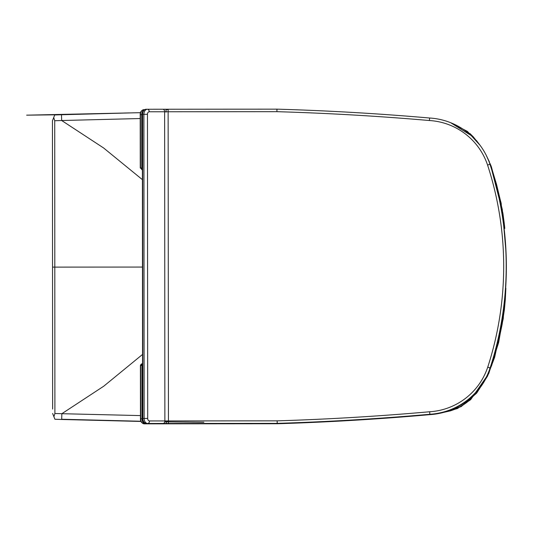 <?xml version="1.0" encoding="UTF-8"?>
<svg xmlns="http://www.w3.org/2000/svg" width="533" height="533" viewBox="0 0 533 533"><rect width="100%" height="100%" fill="white"/><g stroke="black" fill="none" stroke-linecap="round" stroke-linejoin="round"><path stroke-width="0.8" d="M142.471 267.06L52.54 267.113L52.54 269.638M141.012 421.45L61.675 419.478L61.861 413.701L140.446 415.593L61.861 413.701A6166.823 5887.651 1.4 0 1 54.899 413.495L54.719 120.738L53.72 117.513L54.712 114.968A5754.321 5522.966 -1.5 0 1 61.482 114.748L61.681 120.518L103.602 147.967L142.398 179.654M52.614 385.472L52.627 409.084A1.679 1.679 -90.5 0 1 52.627 409.077L52.627 409.084A1.679 1.679 -90.5 0 1 52.627 409.077L52.494 189.541M142.538 354.432L103.768 386.185L61.861 413.701L61.675 419.478A5754.321 5522.966 1.5 0 1 54.906 419.258L52.634 413.468M54.899 413.495L53.906 416.719M505.857 284.729L503.225 318.714L494.617 357.343L487.542 376.105L476.669 393.101L461.165 406.619L441.597 412.902L457.421 408.538L470.659 399.677L488.728 373.62L498.628 342.579L504.351 309.933L505.311 299.439L504.351 309.933L502.119 324.43L498.069 343.818L491.646 365.525L486.149 378.057M419.118 415.573L373.2 419.058L419.118 415.573M52.62 390.209L52.62 398.924M52.627 404.64L52.62 395.946M203.859 422.263L164.764 421.836M505.87 288.266L505.311 299.439M52.627 404.953A1.679 1.612 -0 0 0 52.627 404.967L52.62 395.413A1.679 0.686 -0 0 0 52.62 395.419L52.614 386.745M483.418 382.847L475.349 394.094L466.915 402.362L462.471 405.453L455.508 409.044L450.651 410.796L443.629 412.389M407.812 416.506L383.913 418.318M505.744 288.266L504.178 309.92M52.467 154.124L52.52 235.679M53.72 117.513L52.447 120.758L53.72 117.513L52.447 120.758L52.54 268.306M506.057 252.649L502.279 209.389L491.406 166.876L486.303 155.436L489.394 161.859M480.013 145.229L473.311 136.861L450.671 122.71L467.441 131.424L480.013 145.229M134.083 112.809L61.482 114.748L61.681 120.518A6166.823 5887.651 -1.5 0 0 54.719 120.738M140.212 118.533L61.681 120.518L140.212 118.533M52.467 151.259L52.461 138.82A1.679 0.686 -0 0 1 52.461 138.813L52.454 125.142A1.679 1.679 90.5 0 0 52.454 125.155L52.454 125.142A1.679 1.679 90.5 0 0 52.454 125.155L52.447 120.764M52.454 129.592L52.461 138.287M52.487 180.554L52.534 253.528M52.461 144.023L52.461 135.309M504.784 228.424L504.378 224.46M504.311 223.847L502.952 213.566M502.879 213.093L490.207 163.778M129.119 112.909L124.002 113.023M115.774 113.216L112.57 113.289M82.029 114.109L69.87 114.475M504.125 223.747L501.333 205.252M500.267 199.888L496.536 184.398L492.599 171.32M277.187 422.529L277.2 423.369L146.408 423.475L277.2 423.369A2647.871 2647.871 -0 0 0 429.851 414.268A2647.871 2647.871 180 0 1 277.2 423.369L277.16 420.85L149.48 420.95A2.518 1.786 -90 0 1 147.694 418.432L147.454 114.302A2.518 1.786 -90 0 1 149.233 111.777L276.913 111.677L276.953 109.152L146.155 109.258A5.044 3.564 -90 0 0 142.597 114.302L142.351 114.302C142.231 111.617 143.497 109.938 146.155 109.258L147.448 109.258A2.518 1.786 90 0 1 149.233 111.777M276.94 109.998L276.953 109.152A2647.871 2647.871 -0 0 1 429.618 118.013L429.431 120.531A65.412 65.412 180 0 1 487.575 165.063L489.974 164.271A328.921 328.921 180 0 1 490.133 367.917A67.931 67.931 180 0 1 429.851 414.268A67.931 67.931 -0 0 0 490.133 367.917A328.921 328.921 -0 0 0 489.974 164.271A67.931 67.931 -0 0 0 429.618 118.013M168.128 109.245L168.448 423.462L277.2 423.369M489.334 367.657A67.091 67.091 -0 0 0 489.334 367.65L487.742 367.13A65.412 65.412 180 0 1 429.665 411.756L429.851 414.268M142.551 363.999A1.679 1.186 90 0 0 141.951 365.458L141.991 418.805L140.452 418.805L140.406 365.458L142.551 363.779M141.731 169.621L142.278 169.701L140.499 168.022L142.278 169.701M277.327 422.896L277.34 423.742L144.263 423.848L277.34 423.742A2647.871 2647.871 -0 0 0 429.998 414.634A2647.871 2647.871 180 0 1 277.34 423.742L277.34 423.369M489.474 368.017L490.273 368.283A67.931 67.931 180 0 1 429.998 414.634A67.931 67.931 -0 0 0 490.273 368.283A328.921 328.921 -0 0 0 490.113 164.637A328.921 328.921 180 0 1 490.273 368.283L490.034 368.203M165.99 109.611L166.056 112.13M429.964 414.261L429.998 414.634M168.195 109.611L166.049 109.611M490.113 164.637L490.113 164.637A67.931 67.931 -0 0 0 489.047 161.679M144.716 109.625L144.017 109.631A5.044 3.564 -90 0 0 140.452 114.675L140.206 114.675C140.086 111.983 141.358 110.304 144.017 109.631M140.925 421.25L61.681 419.251M489.174 164.537L489.974 164.271M161.845 423.462L168.381 423.462M146.408 423.475L146.408 423.475A5.044 3.564 -90 0 1 142.837 418.438L142.591 418.438C142.478 421.123 143.75 422.802 146.408 423.475M142.837 418.438L142.597 114.302L143.89 114.302L144.13 418.438L142.837 418.438M147.694 418.432L144.13 418.438A5.044 3.564 90 0 0 147.701 423.475L168.448 423.462M429.665 411.756A2645.352 2645.352 180 0 1 277.16 420.85M168.195 109.245L162.845 109.245A2.518 1.786 90 0 1 164.63 111.763L164.877 420.943A2.518 1.786 -90 0 1 163.098 423.462M147.448 109.258L147.448 109.258A5.044 3.564 90 0 0 143.89 114.302L147.454 114.302M147.701 423.475A2.518 1.786 -90 0 0 149.48 420.95M276.913 111.677A2645.352 2645.352 180 0 1 429.431 120.531M487.575 165.063A326.396 326.396 180 0 1 487.742 367.13M142.391 169.481A1.679 1.186 -90 0 1 141.791 168.022L140.499 168.022L140.452 114.675L141.751 114.668L141.791 168.022L142.391 168.022M166.243 423.828L144.263 423.848A5.044 3.564 -90 0 1 140.699 418.805L140.652 365.458L142.551 365.458M144.476 109.765A5.044 3.564 90 0 0 141.751 114.668L142.351 114.668M277.34 423.742L145.562 423.842A5.044 3.564 90 0 1 141.991 418.805L142.604 418.805M168.441 421.303L166.303 421.31L166.303 423.828M145.562 423.842A2.518 1.786 -90 0 0 146.488 423.475M160.959 423.835A2.518 1.786 -90 0 0 161.885 423.462M52.627 404.967L52.627 408.538M52.62 390.343L52.62 392.188M52.567 309.027L52.547 280.944M62.048 114.728L82.102 114.102M140.512 112.683L26.65 115.161L61.482 114.748M473.311 136.861L469.84 133.443M491.406 166.876C490.387 164.224 490.387 164.224 491.406 166.882L486.402 155.636M479.887 145.063L476.442 140.519M501.959 213.147L501.173 203.253L491.406 166.882M142.591 418.438L142.351 114.302M140.406 365.458C140.939 364.266 141.611 363.706 142.438 363.779M140.252 168.022L140.206 114.675M140.452 418.805C140.339 421.496 141.605 423.175 144.263 423.848"/></g></svg>
